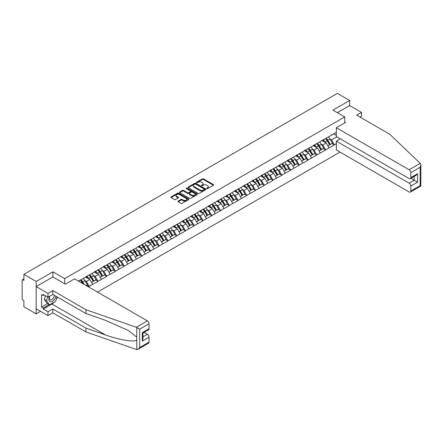 <?xml version="1.0" encoding="UTF-8"?>
<svg xmlns="http://www.w3.org/2000/svg" width="443" height="443" viewBox="0 0 443 443"><rect width="100%" height="100%" fill="white"/><g stroke="black" fill="none" stroke-linecap="round" stroke-linejoin="round"><path stroke-width="0.66" d="M206.787 188.602A0.543 0.316 0 0 0 207.557 188.602L213.41 185.224A0.781 0.449 0 0 0 213.637 184.908A0.781 0.449 0 0 0 213.41 184.587L203.492 178.861A0.781 0.449 0 0 0 202.39 178.861L196.537 182.245A0.543 0.316 0 0 0 197.312 182.688L198.065 182.25A2.492 1.44 0 0 1 201.593 182.25L202.418 182.726A2.492 1.44 0 0 1 203.149 183.745A2.492 1.44 0 0 1 202.418 184.764L201.665 185.202A0.543 0.316 0 0 0 202.434 185.645L203.193 185.207A2.492 1.44 0 0 1 206.715 185.207L207.546 185.683A2.492 1.44 0 0 1 208.271 186.702A2.492 1.44 0 0 1 207.546 187.721L206.787 188.159A0.543 0.316 0 0 0 206.787 188.602L206.787 188.159M178.208 201.061A0.781 0.449 0 0 0 177.981 201.382A0.781 0.449 0 0 0 178.208 201.698L180.988 203.304A0.781 0.449 0 0 0 182.09 203.304L188.591 199.555A0.781 0.449 0 0 0 188.818 199.234A0.781 0.449 0 0 0 188.591 198.918L178.679 193.192A0.781 0.449 0 0 0 177.577 193.192L171.076 196.947A0.781 0.449 0 0 0 170.843 197.262A0.781 0.449 0 0 0 171.076 197.578L174.437 199.522A0.781 0.449 0 0 0 175.533 199.522L178.319 197.916A0.781 0.449 0 0 0 178.546 197.595A0.781 0.449 0 0 0 178.319 197.279L176.652 196.315A2.082 1.202 0 0 1 176.043 195.463A2.082 1.202 0 0 1 177.327 194.355A2.082 1.202 0 0 1 179.598 194.615L186.126 198.381A2.082 1.202 0 0 1 186.736 199.234A2.082 1.202 0 0 1 185.451 200.347A2.082 1.202 0 0 1 183.18 200.086L182.09 199.455A0.781 0.449 0 0 0 180.988 199.455L178.208 201.061L178.208 201.698M52.905 271.819L36.182 281.477L23.889 274.378L337.4 93.379L349.688 100.472L332.964 110.13L344.748 116.935L64.695 278.625L52.905 271.819L52.905 276.975M198.121 193.414A0.781 0.449 0 0 0 199.223 193.414L205.724 189.659A0.781 0.449 0 0 0 205.951 189.344A0.781 0.449 0 0 0 205.724 189.023L195.806 183.297A0.781 0.449 0 0 0 194.71 183.297L188.209 187.051A0.781 0.449 0 0 0 187.976 187.372A0.781 0.449 0 0 0 188.209 187.688L198.121 193.414M186.525 188.724A0.543 0.316 0 0 1 187.079 188.796L187.079 188.148L197.157 193.968A0.781 0.449 0 0 1 197.384 194.289A0.781 0.449 0 0 1 197.157 194.604L190.656 198.359A0.781 0.449 0 0 1 189.554 198.359L179.642 192.633L179.642 191.996A0.781 0.449 0 0 0 179.409 192.317A0.781 0.449 0 0 0 179.642 192.633M179.642 191.996L182.422 190.39A0.781 0.449 0 0 1 183.524 190.39L187.544 192.716A0.781 0.449 0 0 0 188.646 192.716L190.49 191.647A0.781 0.449 0 0 0 190.723 191.332A0.781 0.449 0 0 0 190.49 191.011L186.304 188.596A0.543 0.316 0 0 1 187.079 188.148M64.695 283.775L64.695 278.625M97.499 292.087L340.008 152.076M344.748 116.935L344.748 122.866M78.583 281.167L80.432 279.904L78.417 281.072M80.432 280.098L336.331 132.357M336.331 143.637L334.338 144.783L331.536 139.927L329.98 139.03M325.483 138.62A5.316 3.068 -120 0 1 327.305 140.752L329.78 144.844L331.94 143.598L334.338 144.783M334.338 144.977L325.583 149.839L322.775 144.977L321.225 144.08M316.728 143.676A5.316 3.068 -120 0 1 318.545 145.808L321.025 149.9L323.185 148.649L325.583 149.839M325.583 150.033L316.828 154.895L314.021 150.033L312.47 149.136M307.974 148.732A5.316 3.068 -120 0 1 309.79 150.858L312.271 154.95L314.43 153.704L316.828 154.895M316.828 155.089L308.073 159.951L305.266 155.089L303.71 154.192M299.219 153.787A5.316 3.068 -120 0 1 301.035 155.914L303.516 160.006L305.676 158.76L308.073 159.951M308.073 160.144L299.318 165.006L296.511 160.144L294.955 159.247M290.458 158.843A5.316 3.068 -120 0 1 292.28 160.97L294.761 165.062L296.921 163.816L299.318 165.006M299.318 165.2L290.564 170.062L287.756 165.2L286.2 164.303M281.704 163.899A5.316 3.068 -120 0 1 283.526 166.025L286.006 170.118L288.166 168.872L290.564 170.062M290.564 170.256L281.809 175.112L279.001 170.256L277.445 169.359M272.949 168.949A5.316 3.068 -120 0 1 274.771 171.081L277.252 175.173L279.411 173.927L281.809 175.112M281.809 175.306L273.054 180.168L270.247 175.306L268.691 174.409M264.194 174.005A5.316 3.068 -120 0 1 266.016 176.137L268.491 180.229L270.656 178.978L273.054 180.168M273.054 180.362L264.294 185.224L261.492 180.362L259.936 179.465M255.439 179.061A5.316 3.068 -120 0 1 257.261 181.187L259.736 185.279L261.902 184.033L264.294 185.224M264.294 185.418L255.539 190.28L252.737 185.418L251.181 184.521M246.685 184.116A5.316 3.068 -120 0 1 248.506 186.243L250.982 190.335L253.141 189.089L255.539 190.28M255.539 190.473L246.784 195.335L243.982 190.473L242.426 189.576M237.93 189.172A5.316 3.068 -120 0 1 239.752 191.298L242.227 195.391L244.386 194.145L246.784 195.335M246.784 195.529L238.029 200.391L235.222 195.529L233.671 194.632M229.175 194.228A5.316 3.068 -120 0 1 230.991 196.354L233.472 200.446L235.632 199.2L238.029 200.391M238.029 200.585L229.275 205.441L226.467 200.585L224.917 199.688M220.42 199.278A5.316 3.068 -120 0 1 222.236 201.41L224.717 205.502L226.877 204.256L229.275 205.441M229.275 205.641L220.52 210.497L217.712 205.635L216.156 204.738M211.665 204.334A5.316 3.068 -120 0 1 213.482 206.466L215.962 210.558L218.122 209.306L220.52 210.497M220.52 210.691L211.765 215.553L208.958 210.691L207.402 209.794M202.905 209.389A5.316 3.068 -120 0 1 204.727 211.521L207.208 215.614L209.367 214.362L211.765 215.553M211.765 215.747L203.01 220.608L200.203 215.747L198.647 214.849M194.15 214.445A5.316 3.068 -120 0 1 195.972 216.572L198.453 220.664L200.613 219.418L203.01 220.608M203.01 220.802L194.255 225.664L191.448 220.802L189.892 219.905M185.395 219.501A5.316 3.068 -120 0 1 187.217 221.627L189.698 225.72L191.858 224.474L194.255 225.664M194.255 225.858L185.501 230.72L182.693 225.858L181.137 224.961M176.641 224.557A5.316 3.068 -120 0 1 178.463 226.683L180.938 230.775L183.103 229.529L185.501 230.72M185.501 230.914L176.746 235.77L173.938 230.914L172.382 230.017M167.886 229.612A5.316 3.068 -120 0 1 169.708 231.739L172.183 235.831L174.348 234.585L176.746 235.77M176.746 235.969L167.986 240.826L165.184 235.969L163.628 235.067M159.131 234.663A5.316 3.068 -120 0 1 160.953 236.795L163.428 240.887L165.588 239.635L167.986 240.826M167.986 241.02L159.231 245.882L156.429 241.02L154.873 240.123M150.376 239.718A5.316 3.068 -120 0 1 152.198 241.85L154.673 245.943L156.833 244.691L159.231 245.882M159.231 246.075L150.476 250.937L147.669 246.075L146.118 245.178M141.622 244.774A5.316 3.068 -120 0 1 143.443 246.901L145.919 250.993L148.078 249.747L150.476 250.937M150.476 251.131L141.721 255.993L138.914 251.131L137.363 250.234M132.867 249.83A5.316 3.068 -120 0 1 134.683 251.956L137.164 256.048L139.323 254.803L141.721 255.993M141.721 256.187L132.966 261.049L130.159 256.187L128.608 255.29M124.112 254.886A5.316 3.068 -120 0 1 125.928 257.012L128.409 261.104L130.569 259.858L132.966 261.049M132.966 261.243L124.212 266.099L121.404 261.243L119.848 260.346M115.352 259.941A5.316 3.068 -120 0 1 117.173 262.068L119.654 266.16L121.814 264.914L124.212 266.099M124.212 266.298L115.457 271.155L112.649 266.298L111.093 265.396M106.597 264.992A5.316 3.068 -120 0 1 108.419 267.123L110.9 271.216L113.059 269.964L115.457 271.155M115.457 271.349L106.702 276.21L103.895 271.349L102.339 270.451M97.842 270.047A5.316 3.068 -120 0 1 99.664 272.179L102.145 276.271L104.304 275.02L106.702 276.21M106.702 276.404L97.947 281.266L95.14 276.404L93.584 275.507M89.087 275.103A5.316 3.068 -120 0 1 90.909 277.229L93.39 281.322L95.55 280.076L97.947 281.266M97.947 281.46L89.193 286.322L86.385 281.46L84.829 280.563M86.119 285.519L86.795 285.131L89.193 286.322M89.193 286.516L88.517 286.903M86.213 276.565L89.193 275.042M86.385 281.46L89.807 279.483L85.488 276.991M92.615 284.345L89.807 279.483M94.968 271.515L97.947 269.992M95.14 276.404L98.562 274.427L94.243 271.936M101.369 279.289L98.562 274.427M103.728 266.459L106.702 264.936M103.895 271.349L107.317 269.372L102.997 266.88M110.124 274.234L107.317 269.372M112.483 261.403L115.457 259.88M112.649 266.298L116.072 264.321L111.752 261.824M118.879 269.178L116.072 264.321M121.238 256.347L124.212 254.825M121.404 261.243L124.826 259.266L120.507 256.768M127.634 264.128L124.826 259.266M129.993 251.292L132.966 249.769M130.159 256.187L133.587 254.21L129.262 251.713M136.389 259.072L133.587 254.21M138.748 246.236L141.721 244.713M138.914 251.131L142.341 249.154L138.017 246.662M145.143 254.016L142.341 249.154M147.502 241.186L150.476 239.663M147.669 246.075L151.096 244.099L146.771 241.607M153.898 248.96L151.096 244.099M156.257 236.13L159.231 234.607M156.429 241.02L159.851 239.043L155.526 236.551M162.659 243.905L159.851 239.043M165.012 231.074L167.986 229.552M165.184 235.969L168.606 233.993L164.281 231.495M171.413 238.849L168.606 233.993M173.767 226.019L176.746 224.496M173.938 230.914L177.361 228.937L173.041 226.439M180.168 233.793L177.361 228.937M182.522 220.963L185.501 219.44M182.693 225.858L186.115 223.881L181.796 221.384M188.923 228.743L186.115 223.881M191.282 215.907L194.255 214.384M191.448 220.802L194.87 218.825L190.551 216.328M197.678 223.687L194.87 218.825M200.037 210.857L203.01 209.334M200.203 215.747L203.625 213.77L199.306 211.278M206.432 218.632L203.625 213.77M208.791 205.801L211.765 204.278M208.958 210.691L212.38 208.714L208.06 206.222M215.187 213.576L212.38 208.714M217.546 200.745L220.52 199.223M217.712 205.635L221.135 203.664L216.815 201.166M223.942 208.52L221.135 203.664M226.301 195.69L229.275 194.167M226.467 200.585L229.895 198.608L225.57 196.111M232.697 203.464L229.895 198.608M235.056 190.634L238.029 189.111M235.222 195.529L238.65 193.552L234.325 191.055M241.452 198.414L238.65 193.552M243.811 185.578L246.784 184.055M243.982 190.473L247.404 188.496L243.08 185.999M250.212 193.358L247.404 188.496M252.565 180.528L255.539 179.005M252.737 185.418L256.159 183.441L251.834 180.949M258.967 188.303L256.159 183.441M261.32 175.472L264.294 173.949M261.492 180.362L264.914 178.385L260.595 175.893M267.722 183.247L264.914 178.385M270.075 170.417L273.054 168.894M270.247 175.306L273.669 173.335L269.35 170.837M276.476 178.191L273.669 173.335M278.835 165.361L281.809 163.838M279.001 170.256L282.424 168.279L278.104 165.782M285.231 173.135L282.424 168.279M287.59 160.305L290.564 158.782M287.756 165.2L291.178 163.223L286.859 160.726M293.986 168.085L291.178 163.223M296.345 155.249L299.318 153.727M296.511 160.144L299.933 158.168L295.614 155.67M302.741 163.03L299.933 158.168M305.1 150.199L308.073 148.671M305.266 155.089L308.688 153.112L304.369 150.62M311.495 157.974L308.688 153.112M313.854 145.143L316.828 143.621M314.021 150.033L317.448 148.056L313.123 145.564M320.25 152.918L317.448 148.056M322.609 140.088L325.583 138.565M322.775 144.977L326.203 143L321.878 140.509M329.005 147.862L326.203 143M331.364 135.032L334.338 133.509M331.536 139.927L336.863 136.848M333.695 133.88L336.331 135.403M359.96 117.063L361.477 116.188L361.477 112.367L349.688 105.561L349.688 100.472M36.182 281.477L36.182 313.882L23.889 306.783L23.889 300.725L22.992 300.204A1.191 0.687 -120 0 1 22.15 298.748L22.15 280.408A1.191 0.687 -120 0 1 22.399 279.86A1.191 0.687 -120 0 1 22.992 279.921L23.889 280.441L23.889 274.378M36.182 313.882L40.584 311.335M327.178 140.846L327.46 141.007M318.423 145.902L318.7 146.063M309.668 150.958L309.945 151.118M300.913 156.008L301.19 156.169M292.159 161.064L292.435 161.224M274.649 171.175L274.926 171.336M265.894 176.231L266.171 176.392M257.139 181.287L257.416 181.447M248.379 186.342L248.661 186.497M239.624 191.393L239.907 191.553M230.869 196.448L231.146 196.609M222.115 201.504L222.392 201.665M213.36 206.56L213.637 206.72M204.605 211.616L204.882 211.776M195.85 216.671L196.127 216.832M187.096 221.721L187.372 221.882M178.341 226.777L178.618 226.938M169.586 231.833L169.863 231.994M160.826 236.889L161.108 237.049M152.071 241.944L152.353 242.105M143.316 247L143.593 247.161M134.561 252.05L134.838 252.211M125.806 257.106L126.083 257.267M117.052 262.162L117.329 262.322M108.297 267.218L108.574 267.378M99.542 272.273L99.819 272.434M90.787 277.329L91.064 277.49M82.033 282.379L82.309 282.54M207.003 188.679L207.546 188.369A2.492 1.44 0 0 0 208.271 187.35L208.271 186.702M203.149 183.745L203.149 184.393A2.492 1.44 0 0 1 202.418 185.412L201.881 185.722M213.399 185.229L203.492 179.509A0.781 0.449 0 0 0 202.39 179.509L196.758 182.765M205.724 189.023L205.724 189.659L195.806 183.95A0.781 0.449 0 0 0 194.71 183.95L188.214 187.694L188.209 187.051M204.35 189.565A0.543 0.316 0 0 0 204.35 189.122L195.645 184.094A0.543 0.316 0 0 0 194.87 184.094L194.073 184.554A2.492 1.44 0 0 0 193.342 185.573A2.492 1.44 0 0 0 194.073 186.592L200.026 190.025A2.492 1.44 0 0 0 203.547 190.025L204.35 189.565L204.35 190.213A0.543 0.316 0 0 0 204.505 189.992L204.505 189.344M193.342 185.573L193.342 186.221A2.492 1.44 0 0 0 194.073 187.239L194.073 186.592M204.35 190.213L203.547 190.673A2.492 1.44 0 0 1 200.026 190.673L194.073 187.239M179.653 192.639L182.422 191.038L182.422 190.39M190.723 191.332L190.723 191.98A0.781 0.449 0 0 1 190.49 192.295L188.646 193.364A0.781 0.449 0 0 1 187.544 193.364L183.524 191.038A0.781 0.449 0 0 0 182.422 191.038M187.079 188.796L197.146 194.61M191.719 195.125A2.082 1.202 0 0 0 193.99 195.385A2.082 1.202 0 0 0 195.274 194.272A2.082 1.202 0 0 0 194.665 193.419L192.367 192.096A0.781 0.449 0 0 0 191.265 192.096L189.416 193.159A0.781 0.449 0 0 0 189.189 193.475A0.781 0.449 0 0 0 189.416 193.796L191.719 195.125L191.719 195.773A2.082 1.202 0 0 0 193.99 196.033A2.082 1.202 0 0 0 195.274 194.92L195.274 194.272M189.189 193.475L189.189 194.123A0.781 0.449 0 0 0 189.416 194.444L189.416 193.796M191.719 195.773L189.416 194.444M186.736 199.234L186.736 199.882A2.082 1.202 0 0 1 185.451 200.995A2.082 1.202 0 0 1 183.18 200.734L182.09 200.103A0.781 0.449 0 0 0 180.988 200.103L178.219 201.703M176.043 195.463L176.043 196.111A2.082 1.202 0 0 0 176.652 196.963L176.652 196.315M178.319 197.279L178.319 197.916L176.652 196.963M188.58 199.56L178.679 193.84A0.781 0.449 0 0 0 177.577 193.84L171.087 197.584L171.076 196.947M294.573 118.104A1.827 1.052 0 0 0 293.399 118.779M328.329 136.976A6.507 3.76 60 0 1 330.035 139.124L327.875 140.37A6.507 3.76 -120 0 0 326.17 138.227M327.875 140.37L330.356 144.462L332.516 143.216L330.035 139.124M329.78 144.844L330.356 144.462M331.94 143.598L332.516 143.216M322.449 140.182A5.316 3.068 60 0 1 323.916 141.682M323.279 139.894A6.507 3.76 60 0 1 324.985 142.037L325.228 142.441M327.892 145.935L329.625 144.883L327.144 140.791A6.507 3.76 -120 0 0 325.439 138.648M329.625 144.883L327.87 145.897M285.818 123.16A1.827 1.052 0 0 0 284.644 123.835M319.575 142.031A6.507 3.76 60 0 1 321.28 144.18L319.121 145.426A6.507 3.76 -120 0 0 317.415 143.283M319.121 145.426L321.601 149.518L323.761 148.272L321.28 144.18M321.025 149.9L321.601 149.518M323.185 148.649L323.761 148.272M313.694 145.232A5.316 3.068 60 0 1 315.161 146.738M314.524 144.95A6.507 3.76 60 0 1 316.23 147.093L316.474 147.497M319.137 150.985L320.87 149.939L318.39 145.847A6.507 3.76 -120 0 0 316.684 143.704M320.87 149.939L319.115 150.952M277.058 128.215A1.827 1.052 0 0 0 275.889 128.891M310.82 147.087A6.507 3.76 60 0 1 312.525 149.23L310.366 150.482A6.507 3.76 -120 0 0 308.66 148.333M310.366 150.482L312.841 154.574L315.006 153.322L312.525 149.23M312.271 154.95L312.841 154.574M314.43 153.704L315.006 153.322M304.939 150.288A5.316 3.068 60 0 1 306.406 151.794M305.77 150.005A6.507 3.76 60 0 1 307.475 152.148L307.719 152.553M310.382 156.041L312.116 154.995L309.635 150.902A6.507 3.76 -120 0 0 307.929 148.754M312.116 154.995L310.36 156.008M268.303 133.271A1.827 1.052 0 0 0 267.135 133.947M302.065 152.143A6.507 3.76 60 0 1 303.771 154.286L301.611 155.537A6.507 3.76 -120 0 0 299.905 153.389M301.611 155.537L304.086 159.63L306.251 158.378L303.771 154.286M303.516 160.006L304.086 159.63M305.676 158.76L306.251 158.378M296.184 155.343A5.316 3.068 60 0 1 297.652 156.85M297.015 155.061A6.507 3.76 60 0 1 298.72 157.204L298.964 157.608M301.628 161.097L303.361 160.05L300.88 155.958A6.507 3.76 -120 0 0 299.175 153.81M303.361 160.05L301.605 161.058M259.548 138.321A1.827 1.052 0 0 0 258.38 138.997M293.31 157.199A6.507 3.76 60 0 1 295.016 159.342L292.856 160.587A6.507 3.76 -120 0 0 291.151 158.444M292.856 160.587L295.331 164.68L297.491 163.434L295.016 159.342M294.761 165.062L295.331 164.68M296.921 163.816L297.491 163.434M287.429 160.399A5.316 3.068 60 0 1 288.897 161.905M288.26 160.111A6.507 3.76 60 0 1 289.966 162.26L290.209 162.664M292.873 166.153L294.606 165.101L292.125 161.008A6.507 3.76 -120 0 0 290.42 158.865M294.606 165.101L292.851 166.114M250.793 143.377A1.827 1.052 0 0 0 249.625 144.053M284.556 162.254A6.507 3.76 60 0 1 286.261 164.397L284.101 165.643A6.507 3.76 -120 0 0 282.396 163.5M284.101 165.643L286.577 169.735L288.736 168.49L286.261 164.397M286.006 170.118L286.577 169.735M288.166 168.872L288.736 168.49M278.675 165.455A5.316 3.068 60 0 1 280.137 166.956M279.505 165.167A6.507 3.76 60 0 1 281.211 167.316L281.455 167.714M284.118 171.208L285.846 170.156L283.37 166.064A6.507 3.76 -120 0 0 281.665 163.921M285.846 170.156L284.096 171.17M49.572 296.262A5.161 2.979 120 0 0 50.69 301.766A5.161 2.979 120 0 0 56.006 296.262M49.849 296.107A3.533 2.038 120 0 0 50.081 299.739A3.533 2.038 120 0 0 50.602 299.9A3.533 2.038 120 0 0 54.345 295.304M57.247 296.976L55.541 301.373L49.483 304.873L47.24 303.577L44.211 299.263L45.551 295.797M49.483 304.873L46.454 300.559L47.8 297.092M44.211 299.263L46.454 300.559M420.202 163.356L420.85 164.923L420.152 167.271L410.811 172.67A2.381 1.373 -120 0 0 409.122 169.752L420.202 163.356L389.762 134.268L356.648 115.152L361.477 112.367M340.318 138.842L336.331 141.14L336.331 149.956L409.122 191.98A2.381 1.373 -120 0 0 410.312 192.096A2.381 1.373 -120 0 0 410.811 191.011L410.811 186.082A2.381 1.373 -120 0 0 409.122 183.164L414.177 180.251L417.544 182.195L410.811 186.082M336.331 141.14L409.122 183.164M344.748 121.958L345.534 122.412L336.331 127.722L336.331 136.538L409.122 178.568A2.381 1.373 -120 0 0 410.312 178.684A2.381 1.373 -120 0 0 410.811 177.593L410.811 172.67M336.331 127.722L409.122 169.752M349.688 105.561L337.372 112.672M410.888 178.352L414.177 180.251L414.177 176.452M410.811 177.593L417.544 173.706L415.861 175.483L410.312 178.684M410.811 191.011L420.152 185.611L420.507 185.816M54.428 302.015A8.932 5.155 -60 0 1 51.953 304.031L43.253 309.053L47.966 311.772L52.795 308.987L85.909 328.102L85.909 331.929L136.787 349.621L138.017 349.305L139.7 347.528L149.047 342.134A2.381 1.373 60 0 1 148.555 343.225L138.017 349.305M85.909 328.102L105.478 334.93C119.383 339.986 134.96 342.494 136.787 339.975L136.787 337.151L128.044 330.356L105.478 320.35L85.909 313.522L52.795 294.407L47.966 297.192L43.253 294.468L43.253 295.509L41.57 294.534L41.57 307.043L43.253 308.012L49.09 304.646M47.966 311.772L47.966 315.599L36.182 308.793L36.182 286.566L52.85 276.941L65.365 284.168L74.568 278.852L147.364 320.876A2.381 1.373 60 0 1 149.047 323.794L149.047 328.723A2.381 1.373 60 0 1 148.555 329.808L143.006 333.009L143.006 338.751L142.314 341.099L142.314 332.61C143.222 333.13 143.222 333.13 142.314 332.61L149.047 328.723M52.795 308.987L52.795 312.808L47.966 315.599M85.909 331.929L52.795 312.808M149.047 323.794L139.7 329.188L136.283 327.277L85.909 309.701L52.795 290.58L47.966 293.366L47.966 297.192M47.966 293.366L36.182 286.566M43.253 309.053L43.253 308.012M52.795 290.58L52.795 294.407M85.909 309.701L85.909 313.522M143.006 336.807L147.364 334.293A2.381 1.373 60 0 1 149.047 337.212L149.047 342.134M147.364 334.293L144.075 332.394M57.468 297.103A8.932 5.155 -60 0 1 56.2 299.678M44.15 294.988L43.253 295.509M41.57 307.043L47.407 303.671M242.039 148.433A1.827 1.052 0 0 0 240.87 149.108M275.801 167.304A6.507 3.76 60 0 1 277.506 169.453L275.347 170.699A6.507 3.76 -120 0 0 273.636 168.556M275.347 170.699L277.822 174.791L279.982 173.545L277.506 169.453M277.252 175.173L277.822 174.791M279.411 173.927L279.982 173.545M269.92 170.511A5.316 3.068 60 0 1 271.382 172.011M270.751 170.223A6.507 3.76 60 0 1 272.456 172.366L272.7 172.77M275.363 176.264L277.091 175.212L274.616 171.12A6.507 3.76 -120 0 0 272.91 168.977M277.091 175.212L275.341 176.225M233.284 153.488A1.827 1.052 0 0 0 232.115 154.164M267.046 172.36A6.507 3.76 60 0 1 268.751 174.509L266.586 175.755A6.507 3.76 -120 0 0 264.881 173.612M266.586 175.755L269.067 179.847L271.227 178.601L268.751 174.509M268.491 180.229L269.067 179.847M270.656 178.978L271.227 178.601M261.16 175.561A5.316 3.068 60 0 1 262.627 177.067M261.99 175.278A6.507 3.76 60 0 1 263.696 177.421L263.945 177.826M266.603 181.32L268.336 180.268L265.861 176.176A6.507 3.76 -120 0 0 264.155 174.033M268.336 180.268L266.586 181.281M224.529 158.544A1.827 1.052 0 0 0 223.361 159.22M258.291 177.416A6.507 3.76 60 0 1 259.997 179.559L257.832 180.81A6.507 3.76 -120 0 0 256.126 178.662M257.832 180.81L260.312 184.903L262.472 183.651L259.997 179.559M259.736 185.279L260.312 184.903M261.902 184.033L262.472 183.651M252.405 180.617A5.316 3.068 60 0 1 253.872 182.123M253.235 180.334A6.507 3.76 60 0 1 254.941 182.477L255.185 182.881M257.848 186.37L259.581 185.324L257.106 181.231A6.507 3.76 -120 0 0 255.401 179.083M259.581 185.324L257.826 186.337M215.774 163.6A1.827 1.052 0 0 0 214.6 164.275M249.531 182.472A6.507 3.76 60 0 1 251.236 184.615L249.077 185.866A6.507 3.76 -120 0 0 247.371 183.718M249.077 185.866L251.558 189.958L253.717 188.707L251.236 184.615M250.982 190.335L251.558 189.958M253.141 189.089L253.717 188.707M243.65 185.672A5.316 3.068 60 0 1 245.117 187.179M244.481 185.39A6.507 3.76 60 0 1 246.186 187.533L246.43 187.937M249.093 191.426L250.827 190.379L248.346 186.287A6.507 3.76 -120 0 0 246.64 184.138M250.827 190.379L249.071 191.387M207.019 168.65A1.827 1.052 0 0 0 205.845 169.326M240.776 187.527A6.507 3.76 60 0 1 242.482 189.67L240.322 190.916A6.507 3.76 -120 0 0 238.616 188.773M240.322 190.916L242.803 195.009L244.962 193.763L242.482 189.67M242.227 195.391L242.803 195.009M244.386 194.145L244.962 193.763M234.895 190.728A5.316 3.068 60 0 1 236.363 192.234M235.726 190.44A6.507 3.76 60 0 1 237.431 192.589L237.675 192.993M240.339 196.482L242.072 195.429L239.591 191.337A6.507 3.76 -120 0 0 237.885 189.194M242.072 195.429L240.316 196.443M198.265 173.706A1.827 1.052 0 0 0 197.091 174.381M232.021 192.583A6.507 3.76 60 0 1 233.727 194.726L231.567 195.972A6.507 3.76 -120 0 0 229.862 193.829M231.567 195.972L234.048 200.064L236.208 198.818L233.727 194.726M233.472 200.446L234.048 200.064M235.632 199.2L236.208 198.818M226.14 195.784A5.316 3.068 60 0 1 227.608 197.285M226.971 195.496A6.507 3.76 60 0 1 228.677 197.644L228.92 198.043M231.584 201.537L233.317 200.485L230.836 196.393A6.507 3.76 -120 0 0 229.131 194.25M233.317 200.485L231.562 201.499M189.504 178.762A1.827 1.052 0 0 0 188.336 179.437M223.266 197.633A6.507 3.76 60 0 1 224.972 199.782L222.812 201.028A6.507 3.76 -120 0 0 221.107 198.885M222.812 201.028L225.288 205.12L227.453 203.874L224.972 199.782M224.717 205.502L225.288 205.12M226.877 204.256L227.453 203.874M217.386 200.84A5.316 3.068 60 0 1 218.853 202.34M218.216 200.552A6.507 3.76 60 0 1 219.922 202.695L220.165 203.099M222.829 206.593L224.562 205.541L222.081 201.449A6.507 3.76 -120 0 0 220.376 199.306M224.562 205.541L222.807 206.554M180.75 183.817A1.827 1.052 0 0 0 179.581 184.493M214.512 202.689A6.507 3.76 60 0 1 216.217 204.838L214.058 206.084A6.507 3.76 -120 0 0 212.352 203.941M214.058 206.084L216.533 210.176L218.698 208.93L216.217 204.838M215.962 210.558L216.533 210.176M218.122 209.306L218.698 208.93M208.631 205.89A5.316 3.068 60 0 1 210.098 207.396M209.461 205.607A6.507 3.76 60 0 1 211.167 207.75L211.411 208.155M214.074 211.649L215.807 210.597L213.327 206.504A6.507 3.76 -120 0 0 211.621 204.361M215.807 210.597L214.052 211.61M171.995 188.873A1.827 1.052 0 0 0 170.826 189.549M205.757 207.745A6.507 3.76 60 0 1 207.462 209.888L205.303 211.139A6.507 3.76 -120 0 0 203.597 208.991M205.303 211.139L207.778 215.232L209.943 213.98L207.462 209.888M207.208 215.614L207.778 215.232M209.367 214.362L209.943 213.98M199.876 210.946A5.316 3.068 60 0 1 201.344 212.452M200.707 210.663A6.507 3.76 60 0 1 202.412 212.806L202.656 213.21M205.319 216.699L207.053 215.652L204.572 211.56A6.507 3.76 -120 0 0 202.866 209.412M207.053 215.652L205.297 216.666M163.24 193.929A1.827 1.052 0 0 0 162.072 194.604M197.002 212.801A6.507 3.76 60 0 1 198.708 214.944L196.548 216.195A6.507 3.76 -120 0 0 194.842 214.047M196.548 216.195L199.023 220.287L201.183 219.036L198.708 214.944M198.453 220.664L199.023 220.287M200.613 219.418L201.183 219.036M191.121 216.001A5.316 3.068 60 0 1 192.589 217.507M191.952 215.719A6.507 3.76 60 0 1 193.657 217.862L193.901 218.266M196.565 221.755L198.292 220.708L195.817 216.616A6.507 3.76 -120 0 0 194.112 214.467M198.292 220.708L196.542 221.716M154.485 198.979A1.827 1.052 0 0 0 153.317 199.655M188.247 217.856A6.507 3.76 60 0 1 189.953 219.999L187.793 221.245A6.507 3.76 -120 0 0 186.088 219.102M187.793 221.245L190.268 225.337L192.428 224.092L189.953 219.999M189.698 225.72L190.268 225.337M191.858 224.474L192.428 224.092M182.366 221.057A5.316 3.068 60 0 1 183.828 222.563M183.197 220.769A6.507 3.76 60 0 1 184.903 222.918L185.146 223.322M187.81 226.81L189.538 225.758L187.062 221.666A6.507 3.76 -120 0 0 185.357 219.523M189.538 225.758L187.788 226.772M145.73 204.035A1.827 1.052 0 0 0 144.562 204.71M179.493 222.912A6.507 3.76 60 0 1 181.198 225.055L179.033 226.301A6.507 3.76 -120 0 0 177.327 224.158M179.033 226.301L181.514 230.393L183.673 229.147L181.198 225.055M180.938 230.775L181.514 230.393M183.103 229.529L183.673 229.147M173.606 226.113A5.316 3.068 60 0 1 175.074 227.613M174.437 225.825A6.507 3.76 60 0 1 176.142 227.973L176.392 228.372M179.055 231.866L180.783 230.814L178.307 226.722A6.507 3.76 -120 0 0 176.602 224.579M180.783 230.814L179.033 231.827M136.976 209.09A1.827 1.052 0 0 0 135.807 209.766M170.738 227.962A6.507 3.76 60 0 1 172.443 230.111L170.278 231.357A6.507 3.76 -120 0 0 168.573 229.214M170.278 231.357L172.759 235.449L174.919 234.203L172.443 230.111M172.183 235.831L172.759 235.449M174.348 234.585L174.919 234.203M164.851 231.168A5.316 3.068 60 0 1 166.319 232.669M165.682 230.881A6.507 3.76 60 0 1 167.388 233.024L167.637 233.428M170.295 236.922L172.028 235.87L169.553 231.778A6.507 3.76 -120 0 0 167.847 229.635M172.028 235.87L170.278 236.883M128.221 214.146A1.827 1.052 0 0 0 127.052 214.822M161.977 233.018A6.507 3.76 60 0 1 163.683 235.167L161.523 236.412A6.507 3.76 -120 0 0 159.818 234.269M161.523 236.412L164.004 240.505L166.164 239.259L163.683 235.167M163.428 240.887L164.004 240.505M165.588 239.635L166.164 239.259M156.097 236.219A5.316 3.068 60 0 1 157.564 237.725M156.927 235.936A6.507 3.76 60 0 1 158.633 238.079L158.876 238.484M161.54 241.978L163.273 240.926L160.792 236.833A6.507 3.76 -120 0 0 159.087 234.69M163.273 240.926L161.518 241.939M119.466 219.202A1.827 1.052 0 0 0 118.292 219.878M153.223 238.074A6.507 3.76 60 0 1 154.928 240.217L152.769 241.468A6.507 3.76 -120 0 0 151.063 239.32M152.769 241.468L155.249 245.56L157.409 244.309L154.928 240.217M154.673 245.943L155.249 245.56M156.833 244.691L157.409 244.309M147.342 241.274A5.316 3.068 60 0 1 148.809 242.781M148.172 240.992A6.507 3.76 60 0 1 149.878 243.135L150.122 243.539M152.785 247.028L154.518 245.981L152.038 241.889A6.507 3.76 -120 0 0 150.332 239.746M154.518 245.981L152.763 246.995M110.711 224.258A1.827 1.052 0 0 0 109.537 224.933M144.468 243.129A6.507 3.76 60 0 1 146.173 245.272L144.014 246.524A6.507 3.76 -120 0 0 142.308 244.375M144.014 246.524L146.495 250.616L148.654 249.365L146.173 245.272M145.919 250.993L146.495 250.616M148.078 249.747L148.654 249.365M138.587 246.33A5.316 3.068 60 0 1 140.054 247.836M139.418 246.048A6.507 3.76 60 0 1 141.123 248.191L141.367 248.595M144.03 252.084L145.764 251.037L143.283 246.945A6.507 3.76 -120 0 0 141.577 244.796M145.764 251.037L144.008 252.045M101.951 229.308A1.827 1.052 0 0 0 100.782 229.983M135.713 248.185A6.507 3.76 60 0 1 137.419 250.328L135.259 251.574A6.507 3.76 -120 0 0 133.553 249.431M135.259 251.574L137.74 255.666L139.899 254.42L137.419 250.328M137.164 256.048L137.74 255.666M139.323 254.803L139.899 254.42M129.832 251.386A5.316 3.068 60 0 1 131.3 252.892M130.663 251.098A6.507 3.76 60 0 1 132.368 253.246L132.612 253.651M135.276 257.139L137.009 256.093L134.528 252.001A6.507 3.76 -120 0 0 132.822 249.852M137.009 256.093L135.253 257.101M93.196 234.364A1.827 1.052 0 0 0 92.028 235.039M126.958 253.241A6.507 3.76 60 0 1 128.664 255.384L126.504 256.63A6.507 3.76 -120 0 0 124.799 254.487M126.504 256.63L128.979 260.722L131.145 259.476L128.664 255.384M128.409 261.104L128.979 260.722M130.569 259.858L131.145 259.476M121.077 256.442A5.316 3.068 60 0 1 122.545 257.948M121.908 256.154A6.507 3.76 60 0 1 123.614 258.302L123.857 258.706M126.521 262.195L128.254 261.143L125.773 257.051A6.507 3.76 -120 0 0 124.068 254.908M128.254 261.143L126.499 262.156M84.441 239.419A1.827 1.052 0 0 0 83.273 240.095M118.203 258.297A6.507 3.76 60 0 1 119.909 260.44L117.749 261.686A6.507 3.76 -120 0 0 116.044 259.543M117.749 261.686L120.225 265.778L122.39 264.532L119.909 260.44M119.654 266.16L120.225 265.778M121.814 264.914L122.39 264.532M112.323 261.497A5.316 3.068 60 0 1 113.79 262.998M113.153 261.209A6.507 3.76 60 0 1 114.859 263.352L115.102 263.757M117.766 267.251L119.499 266.199L117.018 262.106A6.507 3.76 -120 0 0 115.313 259.963M119.499 266.199L117.744 267.212M75.687 244.475A1.827 1.052 0 0 0 74.518 245.151M109.449 263.347A6.507 3.76 60 0 1 111.154 265.495L108.995 266.741A6.507 3.76 -120 0 0 107.289 264.598M108.995 266.741L111.47 270.834L113.629 269.588L111.154 265.495M110.9 271.216L111.47 270.834M113.059 269.964L113.629 269.588M103.568 266.548A5.316 3.068 60 0 1 105.035 268.054M104.398 266.265A6.507 3.76 60 0 1 106.104 268.408L106.348 268.812M109.011 272.307L110.739 271.254L108.264 267.162A6.507 3.76 -120 0 0 106.558 265.019M110.739 271.254L108.989 272.268M66.932 249.531A1.827 1.052 0 0 0 65.763 250.206M100.694 268.403A6.507 3.76 60 0 1 102.399 270.551L100.24 271.797A6.507 3.76 -120 0 0 98.534 269.649M100.24 271.797L102.715 275.889L104.875 274.643L102.399 270.551M102.145 276.271L102.715 275.889M104.304 275.02L104.875 274.643M94.813 271.603A5.316 3.068 60 0 1 96.275 273.109M95.644 271.321A6.507 3.76 60 0 1 97.349 273.464L97.593 273.868M100.256 277.357L101.984 276.31L99.509 272.218A6.507 3.76 -120 0 0 97.803 270.075M101.984 276.31L100.234 277.324M58.177 254.587A1.827 1.052 0 0 0 57.009 255.262M91.939 273.458A6.507 3.76 60 0 1 93.645 275.601L91.479 276.853A6.507 3.76 -120 0 0 89.774 274.704M91.479 276.853L93.96 280.945L96.12 279.694L93.645 275.601M93.39 281.322L93.96 280.945M95.55 280.076L96.12 279.694M86.053 276.659A5.316 3.068 60 0 1 87.52 278.165M86.883 276.377A6.507 3.76 60 0 1 88.594 278.52L88.838 278.924M91.502 282.412L93.229 281.366L90.754 277.274A6.507 3.76 -120 0 0 89.049 275.125M93.229 281.366L91.479 282.379M49.422 259.637A1.827 1.052 0 0 0 48.254 260.312M83.184 278.514A6.507 3.76 60 0 1 84.89 280.657L82.725 281.903A6.507 3.76 -120 0 0 81.019 279.76M82.725 281.903L84.27 284.45M84.89 280.657L87.365 284.749L86.075 285.497M86.795 285.131L87.365 284.749M80.333 280.159A5.316 3.068 -120 0 1 82.154 282.285L83.035 283.736M82.752 283.575L81.999 282.329A6.507 3.76 -120 0 0 80.294 280.181M40.667 264.692A1.827 1.052 0 0 0 39.499 265.368M23.889 279.4L22.992 279.921M207.546 188.369L207.546 187.721M201.665 185.645L201.665 185.202M202.418 185.412L202.418 184.764M196.537 182.688L196.537 182.245M202.39 179.509L202.39 178.861M203.492 179.509L203.492 178.861M213.41 185.224L213.41 184.587M194.71 183.95L194.71 183.297M195.806 183.95L195.806 183.297M200.026 190.673L200.026 190.025M203.547 190.673L203.547 190.025M183.524 191.038L183.524 190.39M187.544 193.364L187.544 192.716M188.646 193.364L188.646 192.716M190.49 192.295L190.49 191.647M197.157 194.604L197.157 193.968M180.988 200.103L180.988 199.455M182.09 200.103L182.09 199.455M183.18 200.734L183.18 200.086M177.577 193.84L177.577 193.192M178.679 193.84L178.679 193.192M188.591 199.555L188.591 198.918M327.144 140.791L324.985 142.037M318.39 145.847L316.23 147.093M309.635 150.902L307.475 152.148M300.88 155.958L298.72 157.204M292.125 161.008L289.966 162.26M283.37 166.064L281.211 167.316M420.152 185.611L420.152 167.271M417.544 173.706L417.544 182.195M136.787 349.621L136.787 339.975M136.787 337.151L136.787 327.504M139.7 329.188L139.7 347.528M149.047 337.212L142.314 341.099M136.283 327.277L147.364 320.876M51.953 304.031L105.478 334.93M274.616 171.12L272.456 172.366M265.861 176.176L263.696 177.421M257.106 181.231L254.941 182.477M248.346 186.287L246.186 187.533M239.591 191.337L237.431 192.589M230.836 196.393L228.677 197.644M222.081 201.449L219.922 202.695M213.327 206.504L211.167 207.75M204.572 211.56L202.412 212.806M195.817 216.616L193.657 217.862M187.062 221.666L184.903 222.918M178.307 226.722L176.142 227.973M169.553 231.778L167.388 233.024M160.792 236.833L158.633 238.079M152.038 241.889L149.878 243.135M143.283 246.945L141.123 248.191M134.528 252.001L132.368 253.246M125.773 257.051L123.614 258.302M117.018 262.106L114.859 263.352M108.264 267.162L106.104 268.408M99.509 272.218L97.349 273.464M90.754 277.274L88.594 278.52M81.999 282.329L81.29 282.734M23.889 279.001L22.399 279.86M420.85 164.923L420.85 186.016L410.312 192.096"/></g></svg>
